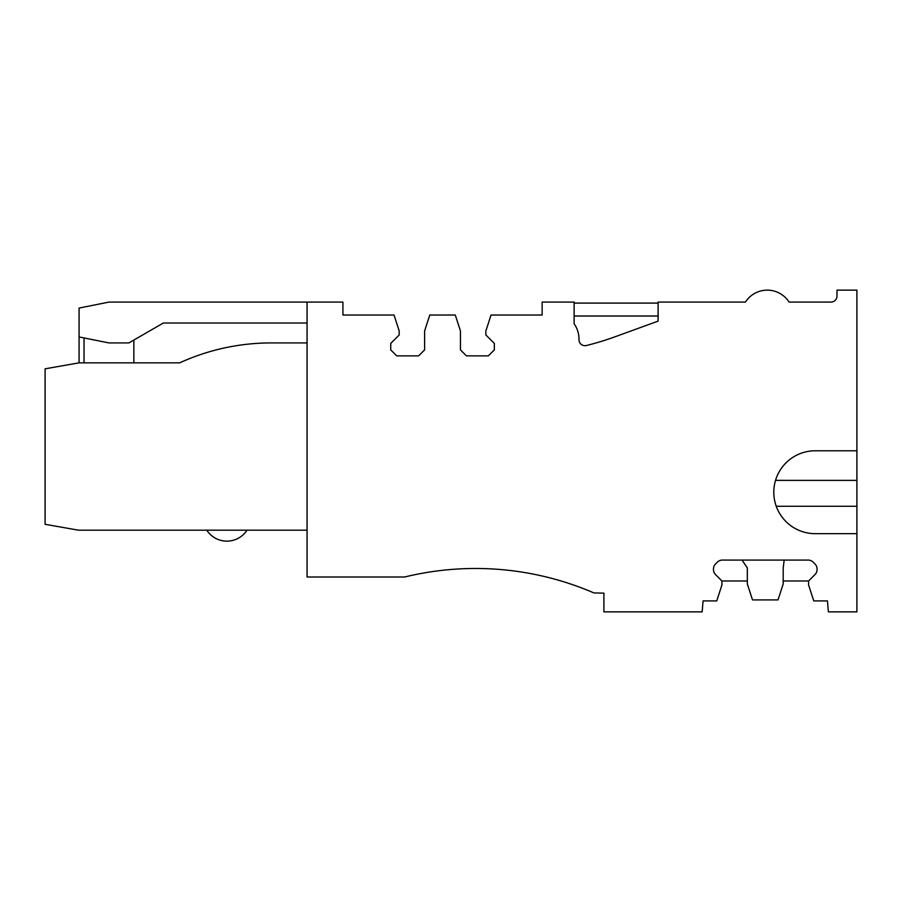 <?xml version="1.0" encoding="UTF-8"?>
<svg xmlns="http://www.w3.org/2000/svg" width="902" height="902" viewBox="0 0 902 902"><rect width="100%" height="100%" fill="white"/><g stroke="black" fill="none" stroke-linecap="round" stroke-linejoin="round"><path stroke-width="1.35" d="M79.072 362.852L79.072 336.953L108.95 342.929L128.873 342.929L163.375 323.006L307.063 323.006M270.961 342.929A219.84 219.84 0 0 0 179.667 362.852A219.84 219.84 0 0 1 270.961 342.929L307.063 342.929L270.961 342.929A219.84 219.84 0 0 0 179.667 362.852L133.846 362.852L133.846 340.054M84.044 337.946L84.044 362.852L78.993 362.852L45.1 368.828L45.1 524.299L78.474 530.184L307.063 530.184M206.784 530.184A23.903 23.903 0 0 0 246.979 530.184M747.33 580.989L721.927 580.989L721.927 584.97L716.752 600.912L703.075 600.912L702.151 611.86L603.9 611.86L603.9 593.144L593.933 592.93A298.855 298.855 0 0 0 404.682 576.998L307.063 576.998L307.063 302.091L342.929 302.091L342.929 315.035L394.027 315.035L399.203 330.978L399.203 334.958L390.735 343.425L390.735 349.897L396.711 355.873L418.629 355.873L424.605 349.897L424.605 330.978L429.78 315.035L455.284 315.035L460.46 330.978L460.46 349.897L466.435 355.873L488.354 355.873L494.33 349.897L494.33 343.425L485.862 334.958L485.862 330.978L491.038 315.035L542.136 315.035L542.136 302.091L574.123 302.091L574.123 323.818A26.045 26.045 0 0 1 578.983 339.716A5.987 5.987 0 0 0 586.413 345.522A5.976 5.976 0 0 1 578.983 339.716L578.983 339.58M586.413 345.522A284.987 284.987 0 0 0 615.153 336.75A284.931 284.931 0 0 1 586.413 345.522A284.931 284.931 0 0 0 615.153 336.75L658.11 321.112L658.11 302.091L745.435 302.091A25.899 25.899 0 0 1 789.081 302.091L831.001 302.091L789.081 302.091A25.899 25.899 0 0 0 745.435 302.091A25.899 25.899 0 0 1 789.081 302.091L831.001 302.091A5.976 5.976 0 0 0 836.977 296.115L836.988 290.14L856.9 290.14L856.9 450.786L815.239 450.786A41.436 41.436 0 0 0 773.803 492.233A41.436 41.436 0 0 0 815.239 533.668L856.9 533.668L856.9 450.786M831.001 302.091A5.976 5.976 0 0 0 836.977 296.115A5.976 5.976 0 0 1 831.001 302.091M494.33 349.897L494.33 343.425L494.33 349.897L488.354 355.873L494.33 349.897M466.435 355.873L488.354 355.873L466.435 355.873L460.46 349.897L466.435 355.873M418.629 355.873L424.605 349.897L418.629 355.873L396.711 355.873L418.629 355.873M390.735 349.897L396.711 355.873L390.735 349.897L390.735 343.425L390.735 349.897M856.9 533.668L856.9 611.86L828.374 611.86L827.45 600.912L813.773 600.912L808.587 584.97L808.587 580.989L815.013 574.563A7.115 7.115 0 0 0 817.054 569.636A7.047 7.047 0 0 1 815.013 574.563A7.047 7.047 0 0 0 817.054 569.636L817.054 568.937A7.047 7.047 0 0 0 815.013 564.009L813.119 562.115A7.047 7.047 0 0 0 808.192 560.074L722.333 560.074A7.115 7.115 0 0 0 717.394 562.115A7.047 7.047 0 0 1 722.333 560.074A7.047 7.047 0 0 0 717.394 562.115L715.511 564.009A7.115 7.115 0 0 0 713.471 568.937A7.047 7.047 0 0 1 715.511 564.009A7.047 7.047 0 0 0 713.471 568.937L713.471 569.636A7.115 7.115 0 0 0 715.511 574.563A7.047 7.047 0 0 1 713.471 569.636A7.047 7.047 0 0 0 715.511 574.563L721.927 580.989M307.063 302.091L108.95 302.091L79.072 308.067L79.072 336.953M179.667 362.852L78.993 362.852L45.1 368.828M813.119 562.115A7.115 7.115 0 0 0 808.192 560.074M817.054 568.937A7.115 7.115 0 0 0 815.013 564.009M658.11 316.027L574.123 316.027M658.11 303.083L574.123 303.083M742.053 560.074L747.33 567.933L747.33 583.977L752.505 599.909L778.009 599.909L783.195 583.977L783.195 567.933L784.188 560.074M808.587 580.989L783.195 580.989M776.25 506.281L856.9 506.281M775.528 480.383L856.9 480.383"/></g></svg>
